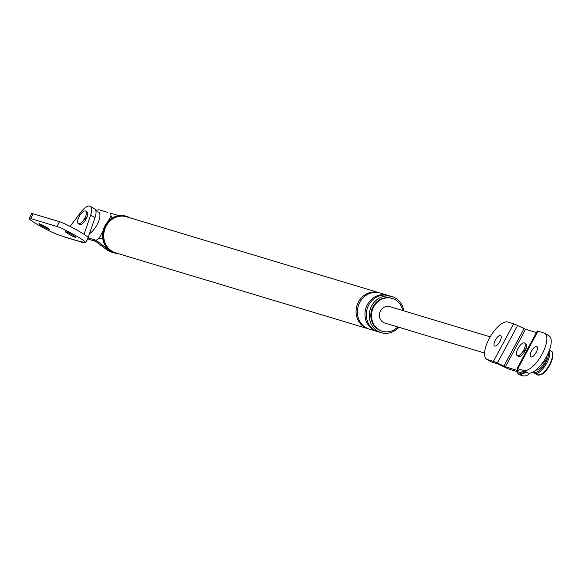 <?xml version="1.0" encoding="UTF-8"?>
<svg xmlns="http://www.w3.org/2000/svg" width="582" height="582" viewBox="0 0 582 582"><rect width="100%" height="100%" fill="white"/><g stroke="black" fill="none" stroke-linecap="round" stroke-linejoin="round"><path stroke-width="0.87" d="M96.015 211.935L97.412 211.913A12.84 5.034 120.5 0 1 97.034 224.761A12.84 5.034 120.5 0 1 89.512 233.651M84.877 219.836A7.275 2.852 120.5 0 1 87.242 216.46M547.065 355.515A10.272 4.03 120.5 0 1 545.181 361.444L544.024 361.095A7.275 2.852 120.5 0 1 543.384 362.31M523.785 351.79A7.275 2.852 120.5 0 1 526.143 348.407M544.374 362.95A10.272 4.03 120.5 0 1 536.335 370.087M538.015 331.143L517.805 368.682L523.742 370.465A21.403 8.395 -59.5 0 0 541.595 355.064A21.403 8.395 -59.5 0 0 544.694 333.246A21.403 8.395 -59.5 0 0 543.952 332.926L538.015 331.143A8.905 0.778 -151.7 0 0 537.237 331.071L517.027 368.61A8.905 0.778 -151.7 0 0 517.282 369.017L518.889 370.88L505.372 366.813L497.384 363.037A8.905 0.778 -151.7 0 0 493.427 361.357L487.49 359.567A21.403 8.395 -59.5 0 1 486.756 359.247L491.099 361.8A21.403 8.395 -59.5 0 0 491.841 362.12L487.49 359.567M531.017 356.948A5.995 2.35 -59.5 0 0 536.015 352.641A5.995 2.35 -59.5 0 0 536.88 346.53A5.995 2.35 -59.5 0 0 536.677 346.443A5.995 2.35 -59.5 0 0 531.679 350.75A5.995 2.35 -59.5 0 0 530.806 356.861A5.995 2.35 -59.5 0 0 531.017 356.948M523.742 370.465L528.085 373.018A21.403 8.395 -59.5 0 0 545.938 357.617A21.403 8.395 -59.5 0 0 549.037 335.799L544.694 333.246M528.085 373.018L521.85 371.207L523.756 373.098A8.905 0.778 -151.7 0 1 524.018 373.506L524.804 372.036M517.805 368.682A8.905 0.778 -151.7 0 0 517.027 368.61M486.756 359.247A21.403 8.395 -59.5 0 1 489.855 337.429A21.403 8.395 -59.5 0 1 507.708 322.028L513.644 323.81A8.905 0.778 -151.7 0 1 517.602 325.498L525.59 329.274L536.444 332.54M517.194 355.551A7.275 2.852 120.5 0 1 517.602 349.389A7.275 2.852 120.5 0 1 522.985 343.06A7.275 2.852 120.5 0 1 524.571 343.009A7.275 2.852 120.5 0 1 524.156 349.171A7.275 2.852 120.5 0 1 518.773 355.5A7.275 2.852 120.5 0 1 517.194 355.551L518.555 356.351A7.275 2.852 -59.5 0 0 518.802 356.46A7.275 2.852 -59.5 0 0 524.877 351.222A7.275 2.852 -59.5 0 0 525.924 343.809A7.275 2.852 -59.5 0 0 525.677 343.693M494.773 346.057A5.995 2.35 -59.5 0 0 499.771 341.743A5.995 2.35 -59.5 0 0 500.636 335.632A5.995 2.35 -59.5 0 0 500.433 335.545A5.995 2.35 -59.5 0 0 495.435 339.859A5.995 2.35 -59.5 0 0 494.562 345.963A5.995 2.35 -59.5 0 0 494.773 346.057M524.018 373.506A8.905 0.778 -151.7 0 1 523.24 373.433L509.716 369.374A8.905 0.778 -151.7 0 1 505.765 367.686L497.777 363.91L491.841 362.12M84.055 234.342L90.647 215.093A13.699 5.376 -59.5 0 0 90.275 206.319A13.699 5.376 -59.5 0 0 80.876 212.154L70.095 226.405M88.166 237.572L94.997 217.646A13.699 5.376 -59.5 0 0 94.619 208.873L90.275 206.319M86.638 240.693A5.478 5.02 106.7 0 0 87.518 239.471L87.351 239.377M87.518 239.471L87.897 238.358M81.596 242.17L64.457 237.012A5.478 5.02 -73.3 0 1 63.453 236.576L57.749 234.546A17.118 1.499 28.3 0 1 40.449 226.231A17.118 1.499 28.3 0 1 29.1 218.454L31.69 213.645A17.118 1.499 28.3 0 1 33.189 213.783L59.546 221.706A17.118 1.499 28.3 0 1 76.846 230.021A17.118 1.499 28.3 0 1 88.195 237.805L85.612 242.607A17.118 1.499 28.3 0 1 84.114 242.476L79.829 241.188L80.585 241.726A5.478 5.02 106.7 0 0 81.596 242.17A5.478 5.02 106.7 0 0 83.582 242.316M29.1 218.454A17.118 1.499 28.3 0 1 30.599 218.585L56.956 226.514A17.118 1.499 28.3 0 1 74.263 234.83A17.118 1.499 28.3 0 1 85.612 242.607M68.225 233.797A5.995 0.524 28.3 0 1 65.257 231.651A5.995 0.524 28.3 0 1 72.845 235.186A5.995 0.524 28.3 0 1 75.813 237.332A5.995 0.524 28.3 0 1 68.225 233.797M41.868 225.874A5.995 0.524 28.3 0 1 38.899 223.728A5.995 0.524 28.3 0 1 46.48 227.264A5.995 0.524 28.3 0 1 49.448 229.41A5.995 0.524 28.3 0 1 41.868 225.874M78.294 223.604A7.275 2.852 120.5 0 1 78.701 217.435A7.275 2.852 120.5 0 1 84.084 211.106A7.275 2.852 120.5 0 1 85.663 211.055A7.275 2.852 120.5 0 1 85.256 217.217A7.275 2.852 120.5 0 1 79.872 223.546A7.275 2.852 120.5 0 1 78.294 223.604L79.647 224.397A7.275 2.852 -59.5 0 0 79.901 224.507A7.275 2.852 -59.5 0 0 85.969 219.276A7.275 2.852 -59.5 0 0 87.024 211.855A7.275 2.852 -59.5 0 0 86.769 211.746M88.151 237.893L96.11 240.279L98.882 238.518L103.014 231.119M108.463 220.971A8.563 0.749 -151.7 0 0 108.347 220.934L111.031 215.958L110.66 213.252L118.793 215.631M118.844 215.624L110.66 213.252M107.619 212.335L99.711 209.964A15.408 6.046 120.5 0 0 95.87 210.822M102.607 233.92A8.563 0.749 -151.7 0 0 101.559 233.542M111.031 215.958L112.122 218.061M96.11 240.279L109.998 250.9L107.052 250.013L110.544 251.831A7.53 6.897 106.7 0 0 110.966 251.97L113.075 252.603A7.53 6.897 106.7 0 0 114.137 252.828M107.052 250.013L93.062 239.369M109.998 250.9L111.147 251.439M102.708 238.074L98.882 238.518M87.802 238.627L88.966 239.311A15.408 6.046 120.5 0 0 89.497 239.544L95.79 241.435M402.751 310.562A17.118 15.678 106.7 0 0 392.217 298.457A17.118 15.678 106.7 0 0 373.709 306.867A17.118 15.678 106.7 0 0 382.359 331.245A17.118 15.678 106.7 0 0 397.826 326.953M111.257 251.722A7.53 6.897 106.7 0 0 113.075 252.603M130.077 217.857A19.257 17.635 106.7 0 0 126.658 216.38A19.257 17.635 106.7 0 0 105.837 225.845A19.257 17.635 106.7 0 0 115.571 253.272A19.257 17.635 106.7 0 0 119.23 253.927M368.028 328.721L115.687 252.864A18.835 17.242 -73.3 0 1 106.179 226.049A18.835 17.242 -73.3 0 1 126.534 216.795L378.875 292.651A18.835 17.242 106.7 0 0 358.512 301.913A18.835 17.242 106.7 0 0 368.028 328.721A18.835 17.242 106.7 0 0 368.69 328.91M403.806 310.875A18.835 17.242 106.7 0 0 392.05 296.616A18.835 17.242 106.7 0 0 371.694 305.87A18.835 17.242 106.7 0 0 381.21 332.686A18.835 17.242 106.7 0 0 398.874 327.273M391.89 298.362A17.118 15.678 106.7 0 0 391.555 298.253A17.118 15.678 106.7 0 0 373.055 306.67A17.118 15.678 106.7 0 0 381.697 331.049A17.118 15.678 106.7 0 0 382.032 331.143M379.529 292.87A18.835 17.242 106.7 0 0 378.875 292.651M126.258 216.271A19.257 17.635 106.7 0 0 125.865 216.148A19.257 17.635 106.7 0 0 105.051 225.612A19.257 17.635 106.7 0 0 114.778 253.032A19.257 17.635 106.7 0 0 115.171 253.148M392.05 296.616L389.089 295.721A18.835 17.242 106.7 0 0 368.733 304.983A18.835 17.242 106.7 0 0 378.242 331.798L381.21 332.686M388.42 295.54A18.835 17.242 106.7 0 0 387.765 295.329A18.835 17.242 106.7 0 0 367.409 304.582A18.835 17.242 106.7 0 0 376.925 331.398A18.835 17.242 106.7 0 0 377.587 331.58M387.765 295.329L380.192 293.052A18.835 17.242 106.7 0 0 359.836 302.305A18.835 17.242 106.7 0 0 369.344 329.121L376.925 331.398M516.801 371.498L518.126 373.6L521.072 374.488L519.748 372.385M529.889 373.142A45.069 41.264 -73.3 0 1 529.242 373.804A7.53 6.897 -73.3 0 1 522.454 375.681A7.53 6.897 -73.3 0 1 522.032 375.536L521.072 374.488M518.126 373.6L518.526 374.161A7.53 6.897 106.7 0 0 520.344 375.048L522.454 375.681M522.032 375.536L520.955 372.749M490.19 336.847L389.751 306.649A8.563 7.835 106.7 0 0 380.497 310.861A8.563 7.835 106.7 0 0 384.826 323.046L484.58 353.041M525.59 329.274L505.372 366.813M524.069 328.626L503.852 366.173M517.602 325.498L497.384 363.037M513.644 323.81L493.427 361.357M524.397 371.913L523.756 373.098M94.997 217.646L90.647 215.093M56.956 226.514L59.546 221.706M63.453 236.576L80.585 241.726M30.599 218.585L33.189 213.783M552.551 354.016A12.84 5.034 120.5 0 1 549.626 365.314A12.84 5.034 120.5 0 1 541.195 374.386M548.593 352.197A12.84 5.034 120.5 0 1 545.283 363.394A12.84 5.034 120.5 0 1 537.121 371.985A12.84 5.034 120.5 0 1 533.781 371.607M549.284 350.451A13.699 5.376 120.5 0 1 547.051 362.499A13.699 5.376 120.5 0 1 537.55 373.12A13.699 5.376 120.5 0 1 534.574 373.222L533.359 371.862M549.393 350.153L551.176 351.201A13.699 5.376 120.5 0 1 550.405 362.804A13.699 5.376 120.5 0 1 540.271 374.713A13.699 5.376 120.5 0 1 537.295 374.815L534.574 373.222M89.497 239.544L87.831 238.562M87.024 211.855L85.663 211.055M525.924 343.809L524.571 343.009M551.176 351.201C556.596 352.525 548.644 372.073 540.853 374.772L537.295 374.815M126.658 216.38L125.865 216.148M115.571 253.272L114.778 253.032M392.217 298.457L391.555 298.253M382.359 331.245L381.697 331.049"/></g></svg>
